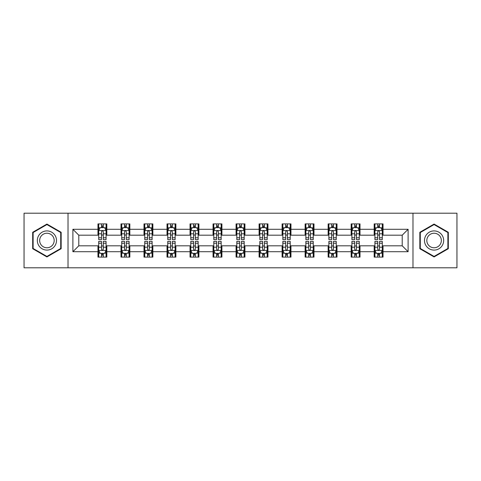 <?xml version="1.0" encoding="UTF-8"?>
<svg xmlns="http://www.w3.org/2000/svg" width="481" height="481" viewBox="0 0 481 481"><rect width="100%" height="100%" fill="white"/><g stroke="black" fill="none" stroke-linecap="round" stroke-linejoin="round"><path stroke-width="0.72" d="M412.981 267.797L456.95 267.797L456.95 213.203L412.981 213.203L412.981 267.797L68.019 267.797L68.019 213.203L24.05 213.203L24.05 267.797L68.019 267.797M412.981 213.203L68.019 213.203M383.032 229.287L383.032 223.899L374.176 223.899L374.176 229.287L360.01 229.287L360.01 223.899L351.16 223.899L351.16 229.287L336.995 229.287L336.995 223.899L328.144 223.899L328.144 229.287L313.979 229.287L313.979 223.899L305.122 223.899L305.122 229.287L290.963 229.287L290.963 223.899L282.106 223.899L282.106 229.287L267.941 229.287L267.941 223.899L259.091 223.899L259.091 229.287L244.925 229.287L244.925 223.899L236.075 223.899L236.075 229.287L221.909 229.287L221.909 223.899L213.059 223.899L213.059 229.287L198.893 229.287L198.893 223.899L190.037 223.899L190.037 229.287L175.878 229.287L175.878 223.899L167.021 223.899L167.021 229.287L152.856 229.287L152.856 223.899L144.005 223.899L144.005 229.287L129.84 229.287L129.84 223.899L120.99 223.899L120.99 229.287L106.824 229.287L106.824 223.899L97.968 223.899L97.968 229.287L72.89 229.287L72.89 251.713L78.788 245.809L97.968 245.809L97.968 257.101L106.824 257.101L106.824 245.809L120.99 245.809L120.99 257.101L129.84 257.101L129.84 245.809L144.005 245.809L144.005 257.101L152.856 257.101L152.856 245.809L167.021 245.809L167.021 257.101L175.878 257.101L175.878 245.809L190.037 245.809L190.037 257.101L198.893 257.101L198.893 245.809L213.059 245.809L213.059 257.101L221.909 257.101L221.909 245.809L236.075 245.809L236.075 257.101L244.925 257.101L244.925 245.809L259.091 245.809L259.091 257.101L267.941 257.101L267.941 245.809L282.106 245.809L282.106 257.101L290.963 257.101L290.963 245.809L305.122 245.809L305.122 257.101L313.979 257.101L313.979 245.809L328.144 245.809L328.144 257.101L336.995 257.101L336.995 245.809L351.16 245.809L351.16 257.101L360.01 257.101L360.01 245.809L374.176 245.809L374.176 257.101L383.032 257.101L383.032 245.809L402.212 245.809L402.212 235.191L383.032 235.191L383.032 229.287L408.11 229.287L408.11 251.713L383.032 251.713M374.176 251.713L360.01 251.713M351.16 251.713L336.995 251.713M328.144 251.713L313.979 251.713M305.122 251.713L290.963 251.713M282.106 251.713L267.941 251.713M259.091 251.713L244.925 251.713M236.075 251.713L221.909 251.713M213.059 251.713L198.893 251.713M190.037 251.713L175.878 251.713M167.021 251.713L152.856 251.713M144.005 251.713L129.84 251.713M120.99 251.713L106.824 251.713M97.968 251.713L72.89 251.713M374.176 229.287L374.176 235.191L360.01 235.191L360.01 229.287M351.16 229.287L351.16 235.191L336.995 235.191L336.995 229.287M328.144 229.287L328.144 235.191L313.979 235.191L313.979 229.287M305.122 229.287L305.122 235.191L290.963 235.191L290.963 229.287M282.106 229.287L282.106 235.191L267.941 235.191L267.941 229.287M259.091 229.287L259.091 235.191L244.925 235.191L244.925 229.287M236.075 229.287L236.075 235.191L221.909 235.191L221.909 229.287M213.059 229.287L213.059 235.191L198.893 235.191L198.893 229.287M190.037 229.287L190.037 235.191L175.878 235.191L175.878 229.287M167.021 229.287L167.021 235.191L152.856 235.191L152.856 229.287M144.005 229.287L144.005 235.191L129.84 235.191L129.84 229.287M120.99 229.287L120.99 235.191L106.824 235.191L106.824 229.287M97.968 229.287L97.968 235.191L78.788 235.191L72.89 229.287M78.788 235.191L78.788 245.809M408.11 251.713L402.212 245.809M402.212 235.191L408.11 229.287M97.968 227.591L98.707 227.591M101.509 227.591L103.283 227.591M106.085 227.591L106.824 227.591M97.968 235.041L98.707 235.041M101.509 235.041L103.283 235.041M106.085 235.041L106.824 235.041M97.968 245.959L98.707 245.959M101.509 245.959L103.283 245.959M106.085 245.959L106.824 245.959M97.968 253.409L98.707 253.409M101.509 253.409L103.283 253.409M106.085 253.409L106.824 253.409M120.99 245.959L121.723 245.959M124.531 245.959L126.299 245.959M129.1 245.959L129.84 245.959M120.99 253.409L121.723 253.409M124.531 253.409L126.299 253.409M129.1 253.409L129.84 253.409M120.99 227.591L121.723 227.591M124.531 227.591L126.299 227.591M129.1 227.591L129.84 227.591M120.99 235.041L121.723 235.041M124.531 235.041L126.299 235.041M129.1 235.041L129.84 235.041M144.005 245.959L144.745 245.959M147.547 245.959L149.314 245.959M152.122 245.959L152.856 245.959M144.005 253.409L144.745 253.409M147.547 253.409L149.314 253.409M152.122 253.409L152.856 253.409M144.005 227.591L144.745 227.591M147.547 227.591L149.314 227.591M152.122 227.591L152.856 227.591M144.005 235.041L144.745 235.041M147.547 235.041L149.314 235.041M152.122 235.041L152.856 235.041M167.021 245.959L167.761 245.959M170.563 245.959L172.336 245.959M175.138 245.959L175.878 245.959M167.021 253.409L167.761 253.409M170.563 253.409L172.336 253.409M175.138 253.409L175.878 253.409M167.021 227.591L167.761 227.591M170.563 227.591L172.336 227.591M175.138 227.591L175.878 227.591M167.021 235.041L167.761 235.041M170.563 235.041L172.336 235.041M175.138 235.041L175.878 235.041M190.037 245.959L190.777 245.959M193.578 245.959L195.352 245.959M198.154 245.959L198.893 245.959M190.037 253.409L190.777 253.409M193.578 253.409L195.352 253.409M198.154 253.409L198.893 253.409M190.037 227.591L190.777 227.591M193.578 227.591L195.352 227.591M198.154 227.591L198.893 227.591M190.037 235.041L190.777 235.041M193.578 235.041L195.352 235.041M198.154 235.041L198.893 235.041M213.059 245.959L213.792 245.959M216.6 245.959L218.368 245.959M221.17 245.959L221.909 245.959M213.059 253.409L213.792 253.409M216.6 253.409L218.368 253.409M221.17 253.409L221.909 253.409M213.059 227.591L213.792 227.591M216.6 227.591L218.368 227.591M221.17 227.591L221.909 227.591M213.059 235.041L213.792 235.041M216.6 235.041L218.368 235.041M221.17 235.041L221.909 235.041M236.075 245.959L236.814 245.959M239.616 245.959L241.384 245.959M244.186 245.959L244.925 245.959M236.075 253.409L236.814 253.409M239.616 253.409L241.384 253.409M244.186 253.409L244.925 253.409M236.075 227.591L236.814 227.591M239.616 227.591L241.384 227.591M244.186 227.591L244.925 227.591M236.075 235.041L236.814 235.041M239.616 235.041L241.384 235.041M244.186 235.041L244.925 235.041M259.091 245.959L259.83 245.959M262.632 245.959L264.4 245.959M267.208 245.959L267.941 245.959M259.091 253.409L259.83 253.409M262.632 253.409L264.4 253.409M267.208 253.409L267.941 253.409M259.091 227.591L259.83 227.591M262.632 227.591L264.4 227.591M267.208 227.591L267.941 227.591M259.091 235.041L259.83 235.041M262.632 235.041L264.4 235.041M267.208 235.041L267.941 235.041M282.106 245.959L282.846 245.959M285.648 245.959L287.422 245.959M290.223 245.959L290.963 245.959M282.106 253.409L282.846 253.409M285.648 253.409L287.422 253.409M290.223 253.409L290.963 253.409M282.106 227.591L282.846 227.591M285.648 227.591L287.422 227.591M290.223 227.591L290.963 227.591M282.106 235.041L282.846 235.041M285.648 235.041L287.422 235.041M290.223 235.041L290.963 235.041M305.122 245.959L305.862 245.959M308.664 245.959L310.437 245.959M313.239 245.959L313.979 245.959M305.122 253.409L305.862 253.409M308.664 253.409L310.437 253.409M313.239 253.409L313.979 253.409M305.122 227.591L305.862 227.591M308.664 227.591L310.437 227.591M313.239 227.591L313.979 227.591M305.122 235.041L305.862 235.041M308.664 235.041L310.437 235.041M313.239 235.041L313.979 235.041M328.144 245.959L328.878 245.959M331.686 245.959L333.453 245.959M336.255 245.959L336.995 245.959M328.144 253.409L328.878 253.409M331.686 253.409L333.453 253.409M336.255 253.409L336.995 253.409M328.144 227.591L328.878 227.591M331.686 227.591L333.453 227.591M336.255 227.591L336.995 227.591M328.144 235.041L328.878 235.041M331.686 235.041L333.453 235.041M336.255 235.041L336.995 235.041M351.16 245.959L351.9 245.959M354.701 245.959L356.469 245.959M359.277 245.959L360.01 245.959M351.16 253.409L351.9 253.409M354.701 253.409L356.469 253.409M359.277 253.409L360.01 253.409M351.16 227.591L351.9 227.591M354.701 227.591L356.469 227.591M359.277 227.591L360.01 227.591M351.16 235.041L351.9 235.041M354.701 235.041L356.469 235.041M359.277 235.041L360.01 235.041M374.176 245.959L374.915 245.959M377.717 245.959L379.491 245.959M382.293 245.959L383.032 245.959M374.176 253.409L374.915 253.409M377.717 253.409L379.491 253.409M382.293 253.409L383.032 253.409M374.176 227.591L374.915 227.591M377.717 227.591L379.491 227.591M382.293 227.591L383.032 227.591M374.176 235.041L374.915 235.041M377.717 235.041L379.491 235.041M382.293 235.041L383.032 235.041M46.922 256.938L61.159 248.719L61.159 232.281L46.922 224.062L32.684 232.281L32.684 248.719L46.922 256.938M448.316 232.281L434.078 224.062L419.841 232.281L419.841 248.719L434.078 256.938L448.316 248.719L448.316 232.281M103.283 225.817L101.509 225.817M106.085 237.764L103.283 237.764L103.283 239.616L106.085 239.616L106.085 230.615L104.611 227.663L100.186 227.663L98.707 230.615L98.707 239.616L101.509 239.616L101.509 237.764L98.707 237.764M98.707 230.615L98.707 223.899M106.085 230.615L106.085 223.899M101.509 227.663L101.509 223.899M103.283 223.899L103.283 227.663M103.283 237.764L103.283 231.722C102.694 230.585 102.104 230.585 101.509 231.722L101.509 237.764M101.509 255.183L103.283 255.183M98.707 243.236L101.509 243.236L101.509 241.384L98.707 241.384L98.707 250.385L100.186 253.337L104.611 253.337L106.085 250.385L106.085 241.384L103.283 241.384L103.283 243.236L106.085 243.236M106.085 250.385L106.085 257.101M98.707 250.385L98.707 257.101M103.283 253.337L103.283 257.101M101.509 257.101L101.509 253.337M101.509 243.236L101.509 249.278C102.098 250.415 102.694 250.415 103.283 249.278L103.283 243.236M55.225 245.298A9.59 9.59 0 0 0 51.714 232.197A9.59 9.59 0 0 0 38.612 235.702A9.59 9.59 0 0 0 42.124 248.803A9.59 9.59 0 0 0 55.225 245.298M53.211 244.132A7.263 7.263 0 0 0 50.553 234.211A7.263 7.263 0 0 0 40.632 236.868A7.263 7.263 0 0 0 43.29 246.789A7.263 7.263 0 0 0 53.211 244.132M33.123 248.467L33.123 232.533L46.922 224.573L60.714 232.533L60.714 248.467L46.922 256.427L33.123 248.467M434.078 230.91A9.59 9.59 0 0 0 424.489 240.5A9.59 9.59 0 0 0 434.078 250.09A9.59 9.59 0 0 0 443.668 240.5A9.59 9.59 0 0 0 434.078 230.91M434.078 233.237A7.263 7.263 0 0 0 426.821 240.5A7.263 7.263 0 0 0 434.078 247.763A7.263 7.263 0 0 0 441.342 240.5A7.263 7.263 0 0 0 434.078 233.237M447.877 248.467L434.078 256.427L420.286 248.467L420.286 232.533L434.078 224.573L447.877 232.533L447.877 248.467M126.299 225.817L124.531 225.817M129.1 237.764L126.299 237.764L126.299 239.616L129.1 239.616L129.1 230.615L127.627 227.663L123.202 227.663L121.723 230.615L121.723 239.616L124.531 239.616L124.531 237.764L121.723 237.764M121.723 230.615L121.723 223.899M129.1 230.615L129.1 223.899M124.531 227.663L124.531 223.899M126.299 223.899L126.299 227.663M126.299 237.764L126.299 231.722C125.709 230.585 125.12 230.585 124.531 231.722L124.531 237.764M149.314 225.817L147.547 225.817M152.122 237.764L149.314 237.764L149.314 239.616L152.122 239.616L152.122 230.615L150.643 227.663L146.218 227.663L144.745 230.615L144.745 239.616L147.547 239.616L147.547 237.764L144.745 237.764M144.745 230.615L144.745 223.899M152.122 230.615L152.122 223.899M147.547 227.663L147.547 223.899M149.314 223.899L149.314 227.663M149.314 237.764L149.314 231.722C148.725 230.585 148.136 230.585 147.547 231.722L147.547 237.764M124.531 255.183L126.299 255.183M121.723 243.236L124.531 243.236L124.531 241.384L121.723 241.384L121.723 250.385L123.202 253.337L127.627 253.337L129.1 250.385L129.1 241.384L126.299 241.384L126.299 243.236L129.1 243.236M129.1 250.385L129.1 257.101M121.723 250.385L121.723 257.101M126.299 253.337L126.299 257.101M124.531 257.101L124.531 253.337M124.531 243.236L124.531 249.278C125.12 250.415 125.709 250.415 126.299 249.278L126.299 243.236M147.547 255.183L149.314 255.183M144.745 243.236L147.547 243.236L147.547 241.384L144.745 241.384L144.745 250.385L146.218 253.337L150.643 253.337L152.122 250.385L152.122 241.384L149.314 241.384L149.314 243.236L152.122 243.236M152.122 250.385L152.122 257.101M144.745 250.385L144.745 257.101M149.314 253.337L149.314 257.101M147.547 257.101L147.547 253.337M147.547 243.236L147.547 249.278C148.136 250.415 148.725 250.415 149.314 249.278L149.314 243.236M172.336 225.817L170.563 225.817M175.138 237.764L172.336 237.764L172.336 239.616L175.138 239.616L175.138 230.615L173.659 227.663L169.234 227.663L167.761 230.615L167.761 239.616L170.563 239.616L170.563 237.764L167.761 237.764M167.761 230.615L167.761 223.899M175.138 230.615L175.138 223.899M170.563 227.663L170.563 223.899M172.336 223.899L172.336 227.663M172.336 237.764L172.336 231.722C171.747 230.585 171.152 230.585 170.563 231.722L170.563 237.764M195.352 225.817L193.578 225.817M198.154 237.764L195.352 237.764L195.352 239.616L198.154 239.616L198.154 230.615L196.681 227.663L192.25 227.663L190.777 230.615L190.777 239.616L193.578 239.616L193.578 237.764L190.777 237.764M190.777 230.615L190.777 223.899M198.154 230.615L198.154 223.899M193.578 227.663L193.578 223.899M195.352 223.899L195.352 227.663M195.352 237.764L195.352 231.722C194.763 230.585 194.174 230.585 193.578 231.722L193.578 237.764M218.368 225.817L216.6 225.817M221.17 237.764L218.368 237.764L218.368 239.616L221.17 239.616L221.17 230.615L219.697 227.663L215.272 227.663L213.792 230.615L213.792 239.616L216.6 239.616L216.6 237.764L213.792 237.764M213.792 230.615L213.792 223.899M221.17 230.615L221.17 223.899M216.6 227.663L216.6 223.899M218.368 223.899L218.368 227.663M218.368 237.764L218.368 231.722C217.779 230.585 217.19 230.585 216.6 231.722L216.6 237.764M170.563 255.183L172.336 255.183M167.761 243.236L170.563 243.236L170.563 241.384L167.761 241.384L167.761 250.385L169.234 253.337L173.659 253.337L175.138 250.385L175.138 241.384L172.336 241.384L172.336 243.236L175.138 243.236M175.138 250.385L175.138 257.101M167.761 250.385L167.761 257.101M172.336 253.337L172.336 257.101M170.563 257.101L170.563 253.337M170.563 243.236L170.563 249.278C171.152 250.415 171.741 250.415 172.336 249.278L172.336 243.236M193.578 255.183L195.352 255.183M190.777 243.236L193.578 243.236L193.578 241.384L190.777 241.384L190.777 250.385L192.25 253.337L196.681 253.337L198.154 250.385L198.154 241.384L195.352 241.384L195.352 243.236L198.154 243.236M198.154 250.385L198.154 257.101M190.777 250.385L190.777 257.101M195.352 253.337L195.352 257.101M193.578 257.101L193.578 253.337M193.578 243.236L193.578 249.278C194.168 250.415 194.763 250.415 195.352 249.278L195.352 243.236M216.6 255.183L218.368 255.183M213.792 243.236L216.6 243.236L216.6 241.384L213.792 241.384L213.792 250.385L215.272 253.337L219.697 253.337L221.17 250.385L221.17 241.384L218.368 241.384L218.368 243.236L221.17 243.236M221.17 250.385L221.17 257.101M213.792 250.385L213.792 257.101M218.368 253.337L218.368 257.101M216.6 257.101L216.6 253.337M216.6 243.236L216.6 249.278C217.19 250.415 217.779 250.415 218.368 249.278L218.368 243.236M239.616 255.183L241.384 255.183M236.814 243.236L239.616 243.236L239.616 241.384L236.814 241.384L236.814 250.385L238.287 253.337L242.713 253.337L244.186 250.385L244.186 241.384L241.384 241.384L241.384 243.236L244.186 243.236M244.186 250.385L244.186 257.101M236.814 250.385L236.814 257.101M241.384 253.337L241.384 257.101M239.616 257.101L239.616 253.337M239.616 243.236L239.616 249.278C240.205 250.415 240.795 250.415 241.384 249.278L241.384 243.236M262.632 255.183L264.4 255.183M259.83 243.236L262.632 243.236L262.632 241.384L259.83 241.384L259.83 250.385L261.303 253.337L265.728 253.337L267.208 250.385L267.208 241.384L264.4 241.384L264.4 243.236L267.208 243.236M267.208 250.385L267.208 257.101M259.83 250.385L259.83 257.101M264.4 253.337L264.4 257.101M262.632 257.101L262.632 253.337M262.632 243.236L262.632 249.278C263.221 250.415 263.81 250.415 264.4 249.278L264.4 243.236M285.648 255.183L287.422 255.183M282.846 243.236L285.648 243.236L285.648 241.384L282.846 241.384L282.846 250.385L284.319 253.337L288.75 253.337L290.223 250.385L290.223 241.384L287.422 241.384L287.422 243.236L290.223 243.236M290.223 250.385L290.223 257.101M282.846 250.385L282.846 257.101M287.422 253.337L287.422 257.101M285.648 257.101L285.648 253.337M285.648 243.236L285.648 249.278C286.237 250.415 286.826 250.415 287.422 249.278L287.422 243.236M308.664 255.183L310.437 255.183M305.862 243.236L308.664 243.236L308.664 241.384L305.862 241.384L305.862 250.385L307.341 253.337L311.766 253.337L313.239 250.385L313.239 241.384L310.437 241.384L310.437 243.236L313.239 243.236M313.239 250.385L313.239 257.101M305.862 250.385L305.862 257.101M310.437 253.337L310.437 257.101M308.664 257.101L308.664 253.337M308.664 243.236L308.664 249.278C309.253 250.415 309.848 250.415 310.437 249.278L310.437 243.236M331.686 255.183L333.453 255.183M328.878 243.236L331.686 243.236L331.686 241.384L328.878 241.384L328.878 250.385L330.357 253.337L334.782 253.337L336.255 250.385L336.255 241.384L333.453 241.384L333.453 243.236L336.255 243.236M336.255 250.385L336.255 257.101M328.878 250.385L328.878 257.101M333.453 253.337L333.453 257.101M331.686 257.101L331.686 253.337M331.686 243.236L331.686 249.278C332.275 250.415 332.864 250.415 333.453 249.278L333.453 243.236M354.701 255.183L356.469 255.183M351.9 243.236L354.701 243.236L354.701 241.384L351.9 241.384L351.9 250.385L353.373 253.337L357.798 253.337L359.277 250.385L359.277 241.384L356.469 241.384L356.469 243.236L359.277 243.236M359.277 250.385L359.277 257.101M351.9 250.385L351.9 257.101M356.469 253.337L356.469 257.101M354.701 257.101L354.701 253.337M354.701 243.236L354.701 249.278C355.291 250.415 355.88 250.415 356.469 249.278L356.469 243.236M241.384 225.817L239.616 225.817M244.186 237.764L241.384 237.764L241.384 239.616L244.186 239.616L244.186 230.615L242.713 227.663L238.287 227.663L236.814 230.615L236.814 239.616L239.616 239.616L239.616 237.764L236.814 237.764M236.814 230.615L236.814 223.899M244.186 230.615L244.186 223.899M239.616 227.663L239.616 223.899M241.384 223.899L241.384 227.663M241.384 237.764L241.384 231.722C240.795 230.585 240.205 230.585 239.616 231.722L239.616 237.764M264.4 225.817L262.632 225.817M267.208 237.764L264.4 237.764L264.4 239.616L267.208 239.616L267.208 230.615L265.728 227.663L261.303 227.663L259.83 230.615L259.83 239.616L262.632 239.616L262.632 237.764L259.83 237.764M259.83 230.615L259.83 223.899M267.208 230.615L267.208 223.899M262.632 227.663L262.632 223.899M264.4 223.899L264.4 227.663M264.4 237.764L264.4 231.722C263.81 230.585 263.221 230.585 262.632 231.722L262.632 237.764M287.422 225.817L285.648 225.817M290.223 237.764L287.422 237.764L287.422 239.616L290.223 239.616L290.223 230.615L288.75 227.663L284.319 227.663L282.846 230.615L282.846 239.616L285.648 239.616L285.648 237.764L282.846 237.764M282.846 230.615L282.846 223.899M290.223 230.615L290.223 223.899M285.648 227.663L285.648 223.899M287.422 223.899L287.422 227.663M287.422 237.764L287.422 231.722C286.832 230.585 286.237 230.585 285.648 231.722L285.648 237.764M310.437 225.817L308.664 225.817M313.239 237.764L310.437 237.764L310.437 239.616L313.239 239.616L313.239 230.615L311.766 227.663L307.341 227.663L305.862 230.615L305.862 239.616L308.664 239.616L308.664 237.764L305.862 237.764M305.862 230.615L305.862 223.899M313.239 230.615L313.239 223.899M308.664 227.663L308.664 223.899M310.437 223.899L310.437 227.663M310.437 237.764L310.437 231.722C309.848 230.585 309.259 230.585 308.664 231.722L308.664 237.764M333.453 225.817L331.686 225.817M336.255 237.764L333.453 237.764L333.453 239.616L336.255 239.616L336.255 230.615L334.782 227.663L330.357 227.663L328.878 230.615L328.878 239.616L331.686 239.616L331.686 237.764L328.878 237.764M328.878 230.615L328.878 223.899M336.255 230.615L336.255 223.899M331.686 227.663L331.686 223.899M333.453 223.899L333.453 227.663M333.453 237.764L333.453 231.722C332.864 230.585 332.275 230.585 331.686 231.722L331.686 237.764M356.469 225.817L354.701 225.817M359.277 237.764L356.469 237.764L356.469 239.616L359.277 239.616L359.277 230.615L357.798 227.663L353.373 227.663L351.9 230.615L351.9 239.616L354.701 239.616L354.701 237.764L351.9 237.764M351.9 230.615L351.9 223.899M359.277 230.615L359.277 223.899M354.701 227.663L354.701 223.899M356.469 223.899L356.469 227.663M356.469 237.764L356.469 231.722C355.88 230.585 355.291 230.585 354.701 231.722L354.701 237.764M379.491 225.817L377.717 225.817M382.293 237.764L379.491 237.764L379.491 239.616L382.293 239.616L382.293 230.615L380.814 227.663L376.389 227.663L374.915 230.615L374.915 239.616L377.717 239.616L377.717 237.764L374.915 237.764M374.915 230.615L374.915 223.899M382.293 230.615L382.293 223.899M377.717 227.663L377.717 223.899M379.491 223.899L379.491 227.663M379.491 237.764L379.491 231.722C378.902 230.585 378.306 230.585 377.717 231.722L377.717 237.764M377.717 255.183L379.491 255.183M374.915 243.236L377.717 243.236L377.717 241.384L374.915 241.384L374.915 250.385L376.389 253.337L380.814 253.337L382.293 250.385L382.293 241.384L379.491 241.384L379.491 243.236L382.293 243.236M382.293 250.385L382.293 257.101M374.915 250.385L374.915 257.101M379.491 253.337L379.491 257.101M377.717 257.101L377.717 253.337M377.717 243.236L377.717 249.278C378.306 250.415 378.896 250.415 379.491 249.278L379.491 243.236M106.048 230.543L98.743 230.543M98.707 227.838L100.096 227.838M104.696 227.838L106.085 227.838M101.509 233.808L98.707 233.808M106.085 233.808L103.283 233.808M103.283 226.755L101.509 226.755M98.743 250.457L106.048 250.457M106.085 253.162L104.696 253.162M100.096 253.162L98.707 253.162M103.283 247.192L106.085 247.192M98.707 247.192L101.509 247.192M101.509 254.245L103.283 254.245M129.064 230.543L121.765 230.543M121.723 227.838L123.112 227.838M127.718 227.838L129.1 227.838M124.531 233.808L121.723 233.808M129.1 233.808L126.299 233.808M126.299 226.755L124.531 226.755M152.08 230.543L144.781 230.543M144.745 227.838L146.128 227.838M150.733 227.838L152.122 227.838M147.547 233.808L144.745 233.808M152.122 233.808L149.314 233.808M149.314 226.755L147.547 226.755M121.765 250.457L129.064 250.457M129.1 253.162L127.718 253.162M123.112 253.162L121.723 253.162M126.299 247.192L129.1 247.192M121.723 247.192L124.531 247.192M124.531 254.245L126.299 254.245M144.781 250.457L152.08 250.457M152.122 253.162L150.733 253.162M146.128 253.162L144.745 253.162M149.314 247.192L152.122 247.192M144.745 247.192L147.547 247.192M147.547 254.245L149.314 254.245M175.102 230.543L167.797 230.543M167.761 227.838L169.15 227.838M173.749 227.838L175.138 227.838M170.563 233.808L167.761 233.808M175.138 233.808L172.336 233.808M172.336 226.755L170.563 226.755M198.118 230.543L190.813 230.543M190.777 227.838L192.166 227.838M196.765 227.838L198.154 227.838M193.578 233.808L190.777 233.808M198.154 233.808L195.352 233.808M195.352 226.755L193.578 226.755M221.134 230.543L213.829 230.543M213.792 227.838L215.181 227.838M219.787 227.838L221.17 227.838M216.6 233.808L213.792 233.808M221.17 233.808L218.368 233.808M218.368 226.755L216.6 226.755M167.797 250.457L175.102 250.457M175.138 253.162L173.749 253.162M169.15 253.162L167.761 253.162M172.336 247.192L175.138 247.192M167.761 247.192L170.563 247.192M170.563 254.245L172.336 254.245M190.813 250.457L198.118 250.457M198.154 253.162L196.765 253.162M192.166 253.162L190.777 253.162M195.352 247.192L198.154 247.192M190.777 247.192L193.578 247.192M193.578 254.245L195.352 254.245M213.829 250.457L221.134 250.457M221.17 253.162L219.787 253.162M215.181 253.162L213.792 253.162M218.368 247.192L221.17 247.192M213.792 247.192L216.6 247.192M216.6 254.245L218.368 254.245M236.85 250.457L244.15 250.457M244.186 253.162L242.803 253.162M238.197 253.162L236.814 253.162M241.384 247.192L244.186 247.192M236.814 247.192L239.616 247.192M239.616 254.245L241.384 254.245M259.866 250.457L267.171 250.457M267.208 253.162L265.819 253.162M261.213 253.162L259.83 253.162M264.4 247.192L267.208 247.192M259.83 247.192L262.632 247.192M262.632 254.245L264.4 254.245M282.882 250.457L290.187 250.457M290.223 253.162L288.834 253.162M284.235 253.162L282.846 253.162M287.422 247.192L290.223 247.192M282.846 247.192L285.648 247.192M285.648 254.245L287.422 254.245M305.898 250.457L313.203 250.457M313.239 253.162L311.85 253.162M307.251 253.162L305.862 253.162M310.437 247.192L313.239 247.192M305.862 247.192L308.664 247.192M308.664 254.245L310.437 254.245M328.92 250.457L336.219 250.457M336.255 253.162L334.872 253.162M330.267 253.162L328.878 253.162M333.453 247.192L336.255 247.192M328.878 247.192L331.686 247.192M331.686 254.245L333.453 254.245M351.936 250.457L359.235 250.457M359.277 253.162L357.888 253.162M353.282 253.162L351.9 253.162M356.469 247.192L359.277 247.192M351.9 247.192L354.701 247.192M354.701 254.245L356.469 254.245M244.15 230.543L236.85 230.543M236.814 227.838L238.197 227.838M242.803 227.838L244.186 227.838M239.616 233.808L236.814 233.808M244.186 233.808L241.384 233.808M241.384 226.755L239.616 226.755M267.171 230.543L259.866 230.543M259.83 227.838L261.213 227.838M265.819 227.838L267.208 227.838M262.632 233.808L259.83 233.808M267.208 233.808L264.4 233.808M264.4 226.755L262.632 226.755M290.187 230.543L282.882 230.543M282.846 227.838L284.235 227.838M288.834 227.838L290.223 227.838M285.648 233.808L282.846 233.808M290.223 233.808L287.422 233.808M287.422 226.755L285.648 226.755M313.203 230.543L305.898 230.543M305.862 227.838L307.251 227.838M311.85 227.838L313.239 227.838M308.664 233.808L305.862 233.808M313.239 233.808L310.437 233.808M310.437 226.755L308.664 226.755M336.219 230.543L328.92 230.543M328.878 227.838L330.267 227.838M334.872 227.838L336.255 227.838M331.686 233.808L328.878 233.808M336.255 233.808L333.453 233.808M333.453 226.755L331.686 226.755M359.235 230.543L351.936 230.543M351.9 227.838L353.282 227.838M357.888 227.838L359.277 227.838M354.701 233.808L351.9 233.808M359.277 233.808L356.469 233.808M356.469 226.755L354.701 226.755M382.257 230.543L374.952 230.543M374.915 227.838L376.304 227.838M380.904 227.838L382.293 227.838M377.717 233.808L374.915 233.808M382.293 233.808L379.491 233.808M379.491 226.755L377.717 226.755M374.952 250.457L382.257 250.457M382.293 253.162L380.904 253.162M376.304 253.162L374.915 253.162M379.491 247.192L382.293 247.192M374.915 247.192L377.717 247.192M377.717 254.245L379.491 254.245"/></g></svg>
